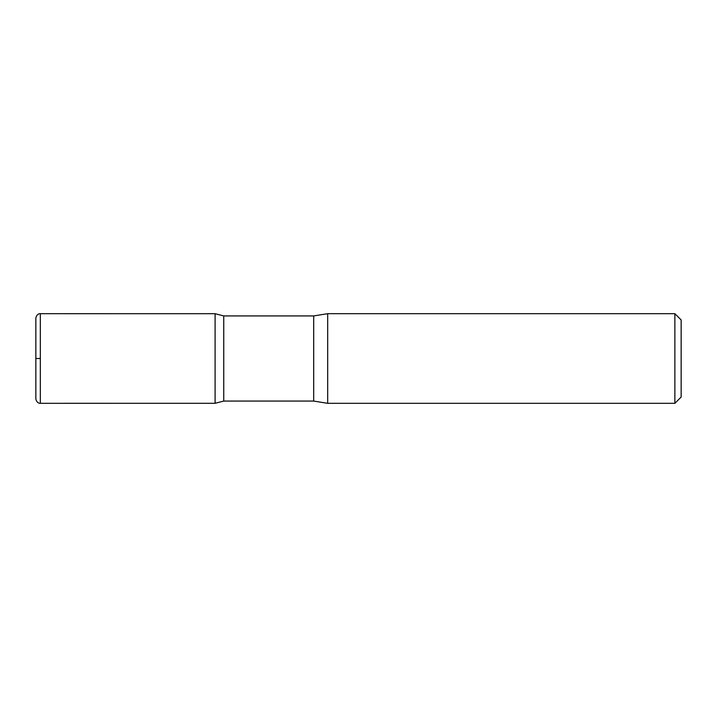 <?xml version="1.0" encoding="UTF-8"?>
<svg xmlns="http://www.w3.org/2000/svg" width="717" height="717" viewBox="0 0 717 717"><rect width="100%" height="100%" fill="white"/><g stroke="black" fill="none" stroke-linecap="round" stroke-linejoin="round"><path stroke-width="1.08" d="M674.876 313.688L674.876 403.312L681.15 397.039L681.15 319.961L674.876 313.688L327.678 313.688L313.688 315.928L223.749 315.928L215.1 313.705L215.1 403.295L215.1 313.705L40.331 313.688C40.394 313.499 36.576 313.571 35.85 318.169L35.85 398.831C36.576 403.429 40.394 403.501 40.331 403.312L40.331 313.688M674.876 403.312L327.678 403.312L313.688 401.072L223.749 401.072L223.749 315.928M327.678 403.312L327.678 313.688M40.331 358.5L35.85 358.5L40.331 358.5M313.688 401.072L313.688 315.928M223.749 401.072L215.1 403.295L40.331 403.312"/></g></svg>
